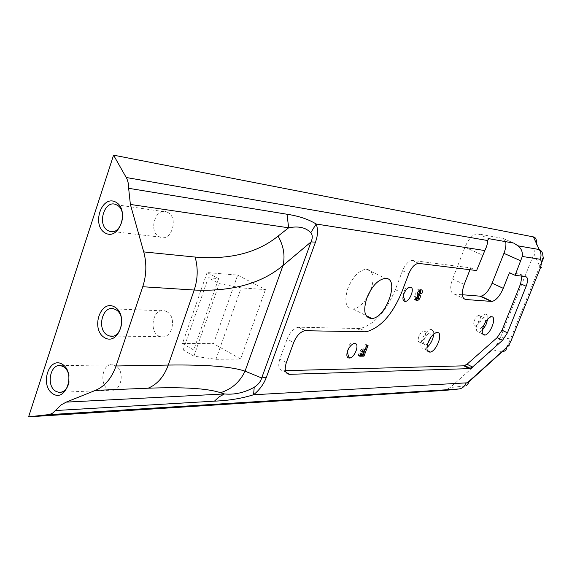 <?xml version="1.0" encoding="UTF-8"?>
<svg xmlns="http://www.w3.org/2000/svg" width="572" height="572" viewBox="0 0 572 572"><rect width="100%" height="100%" fill="white"/><g stroke="black" fill="none" stroke-linecap="round" stroke-linejoin="round"><path stroke-width="0.43" stroke-dasharray="2.86 2.15" d="M418.811 263.406L412.548 260.482L470.706 267.853L469.969 269.727M412.548 260.482L412.341 260.46C408.594 260.868 405.319 264.285 402.524 270.728L408.794 273.702M305.605 330.68L299.07 327.205L359.945 328.571C374.224 324.682 386.021 311.711 395.331 289.654L402.524 270.728M299.07 327.205L298.327 327.241C293.701 328.349 289.968 332.289 287.123 339.046L293.665 342.592M286.336 362.612L279.844 359.016L287.123 339.046M279.844 359.016C277.692 366.237 278.793 370.141 283.147 370.72L285.399 370.663M521.886 276.147L520.17 274.124L509.445 272.765M474.36 320.563C473.151 324.188 473.452 325.99 475.261 325.976C478.614 325.447 482.296 315.229 479.093 315.329L478.75 315.351C477.105 315.887 475.647 317.624 474.36 320.563M484.913 322.901C485.878 319.862 485.678 318.168 484.312 317.825L483.969 317.853C482.332 318.389 480.873 320.134 479.586 323.08C478.371 326.712 478.657 328.521 480.459 328.5L483.655 325.497M418.84 336.543C417.603 340.433 418.039 342.335 420.155 342.256C424.038 341.57 427.827 330.68 424.117 330.866L423.688 330.909C421.807 331.531 420.191 333.412 418.84 336.543M430.973 337.137C431.281 334.92 430.809 333.733 429.565 333.59L429.143 333.633C427.263 334.262 425.647 336.15 424.295 339.289C423.044 343.186 423.473 345.088 425.582 345.002L427.742 343.565M470.706 267.853L476.605 270.549M511.003 340.883C512.433 340.848 512.269 340.218 510.51 338.989L507.114 346.232L502.245 351.644L492.292 349.828L450.243 387.53L444.744 390.419M540.762 266.981L539.753 266.366L510.51 338.989L500.486 337.33C498.312 342.621 495.581 346.782 492.292 349.828M465.822 385.843L464.235 386.086L461.518 388.159L458.78 388.996M500.486 337.33L533.991 253.739L539.753 266.366L542.163 260.882L542.921 255.906M536.557 243.722L533.991 253.739M505.698 241.67L503.01 238.424L477.72 233.812C473.115 233.919 468.854 238.381 464.943 247.211L452.588 279C449.628 287.83 450.171 292.85 454.218 294.065L462.298 294.737M371.071 289.475C374.61 277.842 373.259 271.099 367.009 269.233L366.402 269.197C359.116 270.177 352.945 276.541 347.89 288.309C343.936 301.508 345.717 308.43 353.217 309.066C357.857 308.337 362.362 304.733 366.723 298.255M207.107 272.544L182.489 343.5L213.52 343.665L237.659 275.125L207.107 272.544L218.647 278.635L208.272 277.785L219.262 283.619L241.205 287.895L265.451 289.589L237.659 275.125M166.795 311.69L164.915 310.918C152.274 306.892 147.976 334.313 160.854 336.658C171.936 339.94 177.456 316.938 166.795 311.69M69.083 381.824L68.969 375.64M115.801 365.865L113.084 364.822C100.929 362.176 98.799 389.124 111.068 390.175C121.214 392.228 125.375 370.999 115.801 365.865M167.524 212.319L167.088 212.119C155.105 206.335 147.733 232.947 160.117 237.101C171.507 242.271 179.007 217.389 167.524 212.319M182.489 343.5L193.729 349.985L218.647 278.635M193.729 349.985L183.197 349.95L193.894 356.163L215.944 359.316L240.612 359.016L213.52 343.665M240.612 359.016L265.451 289.589M215.944 359.316L241.205 287.895M193.894 356.163L219.262 283.619M183.197 349.95L208.272 277.785M433.726 334.091C433.812 331.181 432.961 329.651 431.159 329.486L430.466 329.543C427.234 330.595 424.453 333.833 422.107 339.26C419.962 345.988 420.72 349.242 424.367 349.027L426.934 347.59M487.809 318.911C488.138 315.858 487.48 314.214 485.835 313.985L485.278 314.028C482.468 314.915 479.944 317.903 477.713 323.008C475.625 329.279 476.14 332.368 479.257 332.268L482.318 330.23M418.654 296.811L417.503 298.884M415.722 299.921L415.708 299.914C414.085 299.885 413.663 298.777 414.457 296.575L415.973 297.311M418.704 290.841L417.324 293.407M420.692 291.713L420.391 292.843L419.226 292.95L420.742 293.679M419.226 292.95L419.44 291.834M420.391 292.843L420.892 293.078M416.244 298.162L416.981 297.84L417.488 296.553C414.8 296.26 415.065 290.233 419.162 289.046L420.642 289.775M414.457 296.575L417.138 297.304M415.622 296.568L415.737 298.076M360.024 355.376L358.186 355.391L358.873 353.567L361.904 353.546L363.427 354.347M361.904 353.546L362.87 350.993M358.873 353.567L360.403 354.368M358.186 355.391L359.709 356.199M362.09 351.001L360.26 351.008L360.946 349.177L363.556 349.17L365.293 344.594L368.068 345.395M366.545 344.594L364.507 349.978M363.914 351.544L362.855 354.354M365.293 344.594L366.816 345.388M363.556 349.17L365.086 349.971M360.946 349.177L362.476 349.978M360.26 351.008L361.783 351.809M395.331 289.654L401.558 292.678M357.357 328.736L363.613 331.96M283.147 370.72L286.036 372.336M520.17 274.124L525.739 276.626M509.123 344.501C509.723 345.946 509.051 346.525 507.114 346.232M468.718 382.024L464.235 386.086L450.243 387.53M503.01 238.424L513.749 243.1L503.01 238.424M454.218 294.065L463.706 298.563M452.588 279L464.221 284.434M464.943 247.211L482.654 255.141M477.72 233.812L488.774 238.66M417.488 296.553L418.997 297.29M416.981 297.84L418.489 298.57M478.75 315.351L483.969 317.853M475.261 325.976L480.459 328.5M423.688 330.909L429.143 333.633M420.155 342.256L425.582 345.002M412.341 260.46L418.604 263.385M359.945 328.571L366.187 331.789M304.862 330.716L298.327 327.241M113.006 336.064L160.854 336.658M113.885 308.88L164.915 310.918M61.225 392.27L111.068 390.175M60.846 365.687L113.084 364.822M112.956 231.553L160.117 237.101M116.252 204.74L167.088 212.119M430.466 329.543L436.536 332.568M424.367 349.027L427.277 350.507M485.278 314.028L491.091 316.795M479.257 332.268L482.582 333.891M347.719 350.557C348.734 344.272 350.872 341.942 354.139 343.558M403.231 295.796C404.082 289.024 406.377 286.164 410.103 287.208M366.402 269.197L385.392 278.364M353.217 309.066L366.059 315.572M420.677 289.768L419.162 289.046M417.753 298.899L417.017 298.541"/><path stroke-width="0.86" d="M403.782 294.044C402.309 298.67 402.795 301.137 405.241 301.444C410.088 301.408 415.186 287.294 410.36 287.215L410.103 287.208C407.664 287.659 405.555 289.933 403.782 294.044M347.612 350.836C346.124 355.763 346.854 358.165 349.792 358.051C355.212 357.171 359.938 343.186 354.683 343.507L354.139 343.558C351.508 344.358 349.328 346.782 347.612 350.836M483.526 325.811C481.424 332.096 481.924 335.185 485.02 335.078C490.697 334.027 497.025 316.588 491.641 316.752L491.091 316.795C488.288 317.696 485.764 320.699 483.526 325.811M428.178 342.328C426.018 349.063 426.755 352.316 430.387 352.087C436.958 350.772 443.479 332.182 437.222 332.504L436.536 332.568C433.319 333.626 430.537 336.879 428.178 342.328M469.969 269.727L464.221 284.434C461.218 293.3 461.718 298.327 465.701 299.506L491.999 301.451C496.146 300.357 499.899 295.981 503.253 288.324L509.445 272.765L515.093 275.311L522.286 256.463C522.815 252.138 521.392 248.591 518.01 245.831L539.239 249.535C541.577 250.679 542.799 252.803 542.921 255.906L543.379 258.515L542.142 261.497L541.813 261.883L540.233 259.288C541.512 255.784 541.183 252.531 539.239 249.535L533.404 236.901C535.657 237.33 536.708 239.604 536.557 243.722M285.399 370.663L463.892 365.823L467.024 364.242L472.522 367.024L469.405 368.618L463.892 365.823M497.125 337.659L502.016 330.216L507.457 332.825L502.559 340.29L497.125 337.659L467.024 364.242M502.016 330.216L520.627 283.762L521.886 276.147M419.476 294.594L420.341 295.724C420.391 298.148 419.347 299.785 417.217 300.643C415.594 300.622 415.179 299.513 415.973 297.311L417.138 297.304L417.753 298.899L418.489 298.57L418.997 297.29C416.316 296.997 416.588 290.969 420.677 289.768C422.322 289.739 422.729 291.005 421.907 293.565L420.742 293.679L420.134 291.57L418.754 294.065L419.476 294.594L417.968 293.865L418.833 294.995L418.654 296.811M360.403 354.368L363.427 354.347L364.393 351.794L361.783 351.809L362.476 349.978L365.086 349.971L366.816 345.388L368.068 345.395L363.992 356.156L359.709 356.199L360.403 354.368M483.655 325.497L484.913 322.901M427.742 343.565L430.973 337.137M52.76 393.736C39.489 385.242 49.042 355.763 62.405 364.314C75.983 372.737 66.059 402.717 52.76 393.736M104.49 337.616C90.376 329.343 100.479 298.698 114.693 307.014C129.136 315.201 118.633 346.389 104.49 337.616M105.391 233.097C91.298 225.733 101.387 194.616 115.573 202.016C129.994 209.266 119.512 240.955 105.391 233.097M55.341 410.553L52.653 413.113L49.557 414.514L28.6 416.831L113.571 155.169L126.97 178.843L128.343 183.347L128.643 188.302L287.008 214.243C298.777 216.023 308.494 219.276 316.159 224.01C318.175 229.279 317.953 235.306 315.494 242.099L266.438 377.098C263.949 383.898 259.659 389.782 253.56 394.759C241.627 398.484 228.593 400.614 214.45 401.151L55.341 410.553L61.168 404.897L66.159 402.13L224.474 393.958C234.599 394.902 244.516 392.664 254.225 387.244C258.094 384.806 260.589 381.717 261.697 377.978L266.438 377.098M116.052 365.987L168.261 365.058C206.278 364.578 231.875 366.616 245.045 371.164L261.697 377.978L311.032 241.927C312.755 237.938 312.662 234.877 310.76 232.747C305.927 227.506 298.563 225.854 288.653 227.799L130.38 204.447L143.736 251.916C146.832 263.499 146.504 275.111 142.75 286.736L116.052 365.987C111.676 378.235 104.805 386.365 95.424 390.39L66.159 402.13M130.38 204.447L128.643 188.302M126.29 177.513L487.43 240.497C487.809 242.857 486.936 246.21 484.82 250.565L476.605 270.549L418.604 263.385C414.872 263.799 411.604 267.238 408.794 273.702L401.558 292.678C392.206 314.793 380.416 327.835 366.187 331.789L304.862 330.716C300.257 331.853 296.525 335.807 293.665 342.592L286.336 362.612C284.162 369.862 285.242 373.759 289.582 374.324L469.405 368.618M502.559 340.29L472.522 367.024M507.457 332.825L526.154 286.272L520.627 283.762M515.093 275.311L525.739 276.626C527.999 277.499 528.142 280.716 526.154 286.272M254.225 387.244L253.56 394.759L467.303 382.818L506.842 347.254L509.123 344.501L511.003 340.883L540.483 267.703L541.362 267.632L540.762 266.981M142.75 286.736L194.208 290.033C197.848 279.036 198.155 268.046 195.123 257.064C229.801 259.874 257.457 252.881 278.078 236.086C283.648 245.946 285.285 255.755 283.004 265.522L245.045 371.164C239.897 382.032 231.703 389.21 220.477 392.699C207.657 388.409 183.548 386.908 148.141 388.202C157.307 384.377 164.014 376.662 168.261 365.058L194.208 290.033C231.896 291.713 261.49 283.54 283.004 265.522L311.032 241.927L315.494 242.099M468.74 381.767L467.875 384.37L465.822 385.843M506.842 347.254C506.477 349.985 504.947 351.444 502.245 351.644L468.718 382.024M310.76 232.747L316.159 224.01L484.82 250.565M462.298 294.737L480.837 296.224C485.027 295.159 488.788 290.819 492.113 283.204L503.925 253.36C505.712 248.698 506.306 244.802 505.698 241.67M487.43 240.497L488.774 238.66L513.756 243.1L518.01 245.831M366.909 297.769C362.848 311.068 364.514 317.989 371.9 318.54C386.086 317.839 399.899 278.886 385.986 278.392L385.392 278.364C378.199 279.422 372.036 285.893 366.909 297.769M220.477 392.699L224.474 393.958L219.119 396.825L214.45 401.151M278.078 236.086L288.653 227.799L287.008 214.243M366.723 298.255L371.071 289.475M533.404 236.901L113.571 155.169M466.023 383.211C464.536 386.608 462.126 388.531 458.78 388.996L444.744 390.419L28.6 416.831M107.357 335.063L109.695 336.021C121.042 339.482 126.727 315.215 115.816 309.702L113.885 308.88C102.438 304.998 96.425 329.308 107.357 335.063M68.969 375.64C68.132 371.564 66.345 368.618 63.621 366.788L60.846 365.687C50.393 363.177 45.839 385.549 55.62 391.176L58.752 392.371C64.093 392.506 67.539 388.989 69.083 381.824M108.244 230.709L109.08 231.095C120.728 236.508 128.443 210.246 116.695 204.948L116.252 204.74C104.526 198.892 96.496 225.182 108.244 230.709M426.934 347.59C430.823 343.908 433.09 339.41 433.726 334.091M482.318 330.23L485.885 324.967L487.809 318.911M417.503 298.884L415.715 299.907M417.324 293.407L417.968 293.865M419.44 291.834L418.704 290.841M420.892 293.078L421.907 293.565M420.642 289.775L420.692 291.713M415.737 298.076L417.017 298.541M362.09 351.001L364.393 351.794M362.855 354.354L362.476 355.348L363.992 356.156M362.476 355.348L360.024 355.376M364.507 349.978L363.914 351.544M286.036 372.336L289.582 374.324M540.233 259.288L522.286 256.463M503.925 253.36L520.863 260.861M492.113 283.204L503.253 288.324M480.194 296.232L491.362 301.465M463.706 298.563L465.701 299.506M540.483 267.703L541.813 261.883M148.141 388.202L95.424 390.39M143.736 251.916L195.123 257.064M458.78 388.996L48.477 414.7M418.833 294.995L420.341 295.724M417.338 293.379L418.754 294.065M464.857 365.622L470.363 368.418M480.837 296.224L491.999 301.451M109.695 336.021L113.006 336.064M58.752 392.371L61.225 392.27M109.08 231.095L112.956 231.553M427.277 350.507L430.387 352.087M482.582 333.891L485.02 335.078M349.792 358.051C348.255 356.449 347.569 353.946 347.719 350.557M405.241 301.444L403.231 295.796M366.059 315.572L371.9 318.54M417.217 300.643L415.722 299.921M420.134 291.57L418.683 290.869"/></g></svg>
